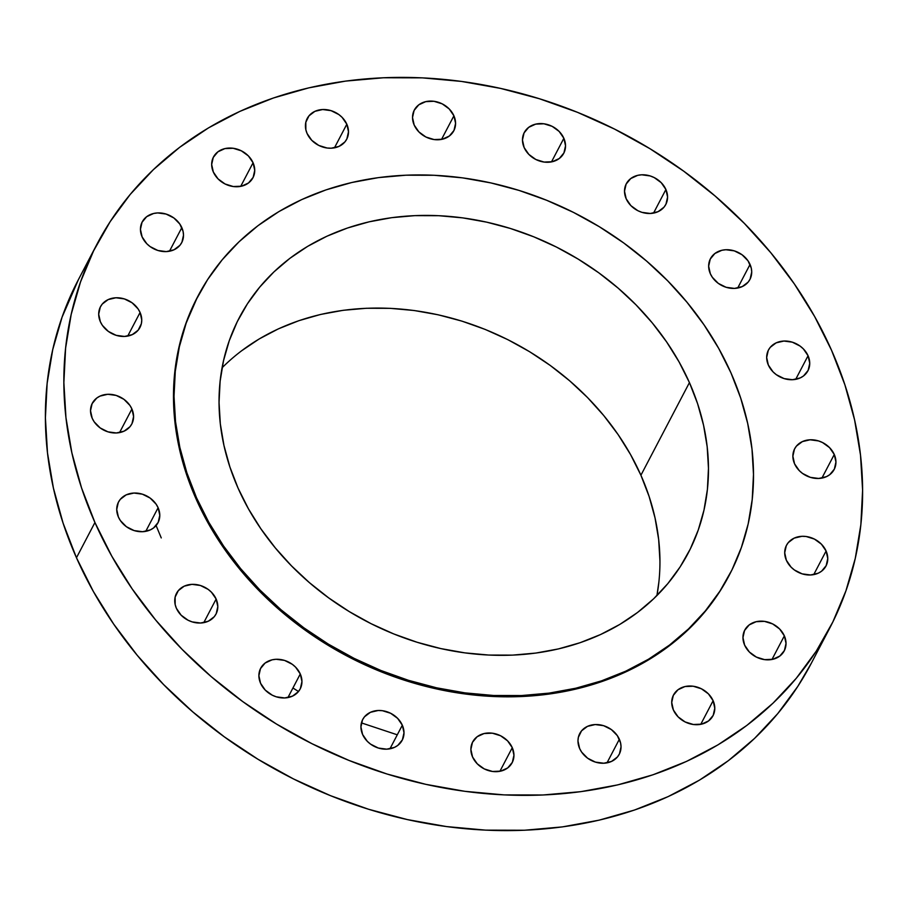 <?xml version="1.0" encoding="UTF-8"?>
<svg xmlns="http://www.w3.org/2000/svg" width="908" height="908" viewBox="0 0 908 908"><rect width="100%" height="100%" fill="white"/><g stroke="black" fill="none" stroke-linecap="round" stroke-linejoin="round"><path stroke-width="1.36" d="M140.082 312.466A22.303 18.466 -152.4 0 1 139.98 327.459A22.303 18.466 -152.4 0 1 120.094 336.221A22.303 18.466 -152.4 0 1 100.368 321.75L102.366 325.336L108.336 331.409L116.111 335.313L124.521 336.448L132.262 334.632L138.186 330.16L141.364 323.691L141.762 320.013L140.082 312.466L138.073 308.89L132.114 302.807L124.328 298.902L115.929 297.767L108.177 299.583L102.263 304.066L100.289 307.108L98.688 314.213L100.368 321.75A22.303 18.466 -152.4 0 1 100.47 306.756A22.303 18.466 -152.4 0 1 120.355 298.006A22.303 18.466 -152.4 0 1 140.082 312.466L127.71 336.085L140.082 312.466M181.827 227.624A22.303 18.466 -152.4 0 1 181.725 242.618A22.303 18.466 -152.4 0 1 161.84 251.368A22.303 18.466 -152.4 0 1 142.113 236.909L146.812 243.753L150.081 246.567L157.856 250.472L166.266 251.607L174.007 249.791L179.932 245.308L181.906 242.266L183.507 235.161L183.076 231.381L179.818 224.038L173.859 217.965L166.085 214.061L157.674 212.926L153.645 213.471L146.676 216.683L142.034 222.256L140.434 229.361L142.113 236.909A22.303 18.466 -152.4 0 1 142.215 221.915A22.303 18.466 -152.4 0 1 162.101 213.153A22.303 18.466 -152.4 0 1 181.827 227.624L169.456 251.232L181.827 227.624M213.346 172.043L218.045 178.876L225.048 183.972L233.299 186.537L241.539 186.197L248.497 182.985L253.139 177.401L254.739 170.295L253.071 162.759A22.303 18.466 -152.4 0 1 252.957 177.752A22.303 18.466 -152.4 0 1 233.072 186.503A22.303 18.466 -152.4 0 1 213.346 172.043L213.346 172.043A22.303 18.466 -152.4 0 1 213.448 157.05A22.303 18.466 -152.4 0 1 233.333 148.288A22.303 18.466 -152.4 0 1 253.071 162.759L248.372 155.915L241.358 150.83L233.118 148.265L224.878 148.606L217.909 151.818L213.278 157.39L211.666 164.496L213.346 172.043M240.699 186.367L253.071 162.759L240.699 186.367M346.822 124.214A22.303 18.466 -152.4 0 1 346.72 139.208A22.303 18.466 -152.4 0 1 326.823 147.97A22.303 18.466 -152.4 0 1 307.097 133.51L311.796 140.343L318.799 145.439L327.05 148.004L331.25 148.197L339.002 146.392L344.915 141.909L346.89 138.867L348.49 131.762L346.822 124.214L342.123 117.382L338.843 114.556L331.068 110.662L322.669 109.528L314.917 111.332L309.004 115.815L305.814 122.285L305.86 129.753L307.097 133.51A22.303 18.466 -152.4 0 1 307.199 118.517A22.303 18.466 -152.4 0 1 327.096 109.755A22.303 18.466 -152.4 0 1 346.822 124.214L334.45 147.834L346.822 124.214M414.196 125.077L418.894 131.91L425.897 137.006L434.149 139.571L442.378 139.219L449.346 136.018L453.977 130.434L455.589 123.329L453.909 115.781A22.303 18.466 -152.4 0 1 453.807 130.775A22.303 18.466 -152.4 0 1 433.922 139.537A22.303 18.466 -152.4 0 1 414.196 125.077L414.196 125.077A22.303 18.466 -152.4 0 1 414.298 110.084A22.303 18.466 -152.4 0 1 434.183 101.321A22.303 18.466 -152.4 0 1 453.909 115.781L449.21 108.949L442.207 103.853L433.956 101.287L425.727 101.639L418.758 104.84L414.116 110.424L412.516 117.529L414.196 125.077M441.538 139.401L453.909 115.781L441.538 139.401M524.143 147.561L528.842 154.405L535.845 159.49L544.096 162.067L552.325 161.715L559.294 158.503L563.925 152.93L565.536 145.825L563.857 138.277A22.303 18.466 -152.4 0 1 563.755 153.27A22.303 18.466 -152.4 0 1 543.869 162.033A22.303 18.466 -152.4 0 1 524.143 147.561L524.143 147.561A22.303 18.466 -152.4 0 1 524.245 132.568A22.303 18.466 -152.4 0 1 544.13 123.817A22.303 18.466 -152.4 0 1 563.857 138.277L559.158 131.444L552.155 126.348L543.903 123.783L535.675 124.135L528.706 127.336L524.064 132.92L522.463 140.025L524.143 147.561M551.485 161.896L563.857 138.277L551.485 161.896M665.905 189.5A22.303 18.466 -152.4 0 1 665.791 204.493A22.303 18.466 -152.4 0 1 645.906 213.244A22.303 18.466 -152.4 0 1 626.18 198.784L630.878 205.628L637.881 210.713L641.933 212.347L650.332 213.482L658.084 211.666L663.998 207.183L665.973 204.141L667.573 197.047L665.905 189.5L661.206 182.656L654.191 177.571L650.151 175.936L641.752 174.801L637.711 175.346L630.742 178.558L626.111 184.131L624.511 191.236L626.18 198.784A22.303 18.466 -152.4 0 1 626.282 183.791A22.303 18.466 -152.4 0 1 646.167 175.028A22.303 18.466 -152.4 0 1 665.905 189.5L653.533 213.108L665.905 189.5M750.042 264.432A22.303 18.466 -152.4 0 1 749.94 279.426A22.303 18.466 -152.4 0 1 730.055 288.177A22.303 18.466 -152.4 0 1 710.328 273.717L712.337 277.292L718.296 283.375L726.082 287.28L734.481 288.415L742.233 286.599L748.147 282.116L750.121 279.074L751.722 271.969L751.291 268.178L748.044 260.846L742.074 254.773L734.3 250.869L725.889 249.734L721.86 250.279L714.891 253.491L710.26 259.064L708.649 266.169L710.328 273.717A22.303 18.466 -152.4 0 1 710.431 258.723A22.303 18.466 -152.4 0 1 730.316 249.961A22.303 18.466 -152.4 0 1 750.042 264.432L737.682 288.04L750.042 264.432M808.063 355.732A22.303 18.466 -152.4 0 1 807.961 370.725A22.303 18.466 -152.4 0 1 788.076 379.487A22.303 18.466 -152.4 0 1 768.338 365.027L773.037 371.86L776.317 374.686L784.092 378.591L792.491 379.714L800.243 377.91L803.501 375.969L808.131 370.385L809.743 363.279L808.063 355.732L803.364 348.899L800.084 346.073L792.309 342.168L783.91 341.045L776.158 342.849L770.245 347.333L768.27 350.375L766.67 357.48L768.338 365.027A22.303 18.466 -152.4 0 1 768.452 350.034A22.303 18.466 -152.4 0 1 788.337 341.272A22.303 18.466 -152.4 0 1 808.063 355.732L795.692 379.351L808.063 355.732M834.27 454.488A22.303 18.466 -152.4 0 1 834.168 469.481A22.303 18.466 -152.4 0 1 814.272 478.232A22.303 18.466 -152.4 0 1 794.545 463.772L799.244 470.605L802.524 473.431L810.299 477.336L818.698 478.459L826.45 476.655L829.708 474.714L834.339 469.13L835.939 462.024L834.27 454.488L829.572 447.644L822.557 442.559L818.517 440.925L810.118 439.79L802.366 441.606L796.452 446.078L794.477 449.12L792.877 456.225L794.545 463.772A22.303 18.466 -152.4 0 1 794.648 448.779A22.303 18.466 -152.4 0 1 814.544 440.017A22.303 18.466 -152.4 0 1 834.27 454.488L821.899 478.096L834.27 454.488M826.098 551.008A22.303 18.466 -152.4 0 1 825.996 566.002A22.303 18.466 -152.4 0 1 806.111 574.753A22.303 18.466 -152.4 0 1 786.373 560.293L791.072 567.125L794.352 569.952L802.127 573.856L810.526 574.98L818.278 573.175L821.536 571.234L826.166 565.65L827.767 558.545L826.098 551.008L821.4 544.164L814.397 539.08L806.145 536.503L801.946 536.31L794.194 538.126L788.28 542.598L786.305 545.64L784.705 552.745L786.373 560.293A22.303 18.466 -152.4 0 1 786.487 545.299A22.303 18.466 -152.4 0 1 806.372 536.537A22.303 18.466 -152.4 0 1 826.098 551.008L813.727 574.616L826.098 551.008M744.628 645.134L749.327 651.978L756.341 657.063L764.581 659.628L772.822 659.287L779.79 656.075L784.421 650.503L786.022 643.397L784.353 635.85A22.303 18.466 -152.4 0 1 784.251 650.843A22.303 18.466 -152.4 0 1 764.354 659.605A22.303 18.466 -152.4 0 1 744.628 645.134L744.628 645.134A22.303 18.466 -152.4 0 1 744.73 630.141A22.303 18.466 -152.4 0 1 764.627 621.39A22.303 18.466 -152.4 0 1 784.353 635.85L779.654 629.006L772.64 623.921L764.4 621.356L756.16 621.696L749.202 624.908L744.56 630.492L742.96 637.598L744.628 645.134M771.982 659.469L784.353 635.85L771.982 659.469M673.395 709.999L678.094 716.843L685.097 721.928L693.349 724.493L701.578 724.153L708.546 720.941L713.189 715.368L714.789 708.263L713.12 700.715A22.303 18.466 -152.4 0 1 713.007 715.708A22.303 18.466 -152.4 0 1 693.122 724.47A22.303 18.466 -152.4 0 1 673.395 709.999L673.395 709.999A22.303 18.466 -152.4 0 1 673.498 695.006A22.303 18.466 -152.4 0 1 693.383 686.255A22.303 18.466 -152.4 0 1 713.12 700.715L708.422 693.871L701.407 688.786L693.156 686.221L684.927 686.562L677.958 689.774L673.327 695.358L671.716 702.463L673.395 709.999M700.749 724.334L713.12 700.715L700.749 724.334M619.358 739.248A22.303 18.466 -152.4 0 1 619.256 754.242A22.303 18.466 -152.4 0 1 599.371 763.004A22.303 18.466 -152.4 0 1 579.644 748.544L581.653 752.119L587.612 758.203L595.398 762.096L603.797 763.231L611.549 761.415L617.463 756.943L619.438 753.901L621.038 746.796L620.607 743.005L617.361 735.673L611.39 729.589L603.616 725.685L595.205 724.561L587.465 726.366L581.54 730.849L578.362 737.319L577.965 740.996L579.644 748.544A22.303 18.466 -152.4 0 1 579.747 733.55A22.303 18.466 -152.4 0 1 599.632 724.788A22.303 18.466 -152.4 0 1 619.358 739.248L606.987 762.868L619.358 739.248M472.557 756.977L477.245 763.81L484.259 768.906L492.511 771.471L500.739 771.119L507.708 767.918L512.339 762.334L513.951 755.229L512.271 747.681A22.303 18.466 -152.4 0 1 512.169 762.675A22.303 18.466 -152.4 0 1 492.284 771.437A22.303 18.466 -152.4 0 1 472.557 756.977L472.557 756.977A22.303 18.466 -152.4 0 1 472.659 741.984A22.303 18.466 -152.4 0 1 492.545 733.221A22.303 18.466 -152.4 0 1 512.271 747.681L507.572 740.849L500.569 735.752L492.318 733.187L484.089 733.539L477.12 736.74L472.478 742.324L470.877 749.429L472.557 756.977M499.899 771.301L512.271 747.681L499.899 771.301M402.323 725.197A22.303 18.466 -152.4 0 1 402.221 740.19A22.303 18.466 -152.4 0 1 382.336 748.941A22.303 18.466 -152.4 0 1 362.598 734.481L367.297 741.314L370.577 744.14L378.352 748.044L386.751 749.168L394.503 747.363L397.761 745.423L402.392 739.838L404.003 732.733L402.323 725.197L397.625 718.353L390.622 713.268L382.37 710.692L378.171 710.499L370.419 712.315L364.505 716.787L362.53 719.828L360.93 726.933L362.598 734.481A22.303 18.466 -152.4 0 1 362.712 719.488A22.303 18.466 -152.4 0 1 382.597 710.726A22.303 18.466 -152.4 0 1 402.323 725.197L389.952 748.805L402.323 725.197M300.276 673.974A22.303 18.466 -152.4 0 1 300.173 688.968A22.303 18.466 -152.4 0 1 280.288 697.73A22.303 18.466 -152.4 0 1 260.562 683.259L265.261 690.103L272.264 695.188L276.316 696.822L284.715 697.957L292.467 696.141L298.38 691.658L300.355 688.616L301.955 681.522L300.276 673.974L295.577 667.13L292.308 664.315L284.533 660.411L276.123 659.276L272.094 659.821L265.125 663.033L260.494 668.617L258.882 675.711L260.562 683.259A22.303 18.466 -152.4 0 1 260.664 668.265A22.303 18.466 -152.4 0 1 280.549 659.514A22.303 18.466 -152.4 0 1 300.276 673.974L287.915 697.582L300.276 673.974M216.138 599.042A22.303 18.466 -152.4 0 1 216.025 614.035A22.303 18.466 -152.4 0 1 196.139 622.797A22.303 18.466 -152.4 0 1 176.413 608.326L181.112 615.17L188.115 620.255L192.167 621.889L200.566 623.024L208.318 621.208L214.231 616.736L216.206 613.695L217.806 606.589L216.138 599.042L211.439 592.209L208.159 589.383L200.384 585.478L191.985 584.343L184.233 586.159L178.32 590.643L175.131 597.112L175.176 604.58L176.413 608.326A22.303 18.466 -152.4 0 1 176.515 593.333A22.303 18.466 -152.4 0 1 196.4 584.582A22.303 18.466 -152.4 0 1 216.138 599.042L203.767 622.661L216.138 599.042M131.91 408.986A22.303 18.466 -152.4 0 1 131.808 423.979A22.303 18.466 -152.4 0 1 111.922 432.741A22.303 18.466 -152.4 0 1 92.196 418.27L94.205 421.857L100.164 427.929L107.938 431.833L116.349 432.968L124.09 431.152L130.014 426.681L131.989 423.639L133.59 416.534L131.91 408.986L129.901 405.411L123.942 399.327L116.167 395.423L107.757 394.288L100.016 396.104L96.759 398.044L92.117 403.629L90.516 410.734L92.196 418.27A22.303 18.466 -152.4 0 1 92.298 403.277A22.303 18.466 -152.4 0 1 112.183 394.526A22.303 18.466 -152.4 0 1 131.91 408.986L119.538 432.605L131.91 408.986M158.117 507.731A22.303 18.466 -152.4 0 1 158.015 522.724A22.303 18.466 -152.4 0 1 138.13 531.486A22.303 18.466 -152.4 0 1 118.403 517.027L120.401 520.602L126.371 526.685L134.146 530.578L142.556 531.713L150.297 529.909L153.554 527.968L158.185 522.384L159.797 515.279L158.117 507.731L156.108 504.156L150.149 498.072L142.363 494.168L133.964 493.044L126.212 494.849L120.299 499.332L118.324 502.374L116.723 509.479L118.403 517.027A22.303 18.466 -152.4 0 1 118.505 502.033A22.303 18.466 -152.4 0 1 138.391 493.271A22.303 18.466 -152.4 0 1 158.117 507.731L145.745 531.35L158.117 507.731M292.932 688.003L298.505 691.51M361.407 722.893L397.284 734.81M831.535 350.25L844.894 384.822L854.587 419.893L860.512 455.124L862.6 490.172L860.852 524.711L855.268 558.386L845.904 590.892L832.863 621.912L816.269 651.15L796.259 678.31L773.048 703.144L746.864 725.401L717.933 744.889L686.562 761.392L653.034 774.774L617.667 784.898L580.825 791.663L542.848 794.999L504.11 794.897L464.975 791.333L425.818 784.342L387.024 774.013L348.967 760.427L312.011 743.72L276.509 724.062L242.799 701.623L211.224 676.63L182.065 649.322L155.62 619.971L132.137 588.849L111.843 556.252L94.931 522.509A413.617 342.498 -152.4 0 1 96.838 244.445A413.617 342.498 -152.4 0 1 465.668 82.015A413.617 342.498 -152.4 0 1 831.535 350.25A413.617 342.498 -152.4 0 1 829.617 628.313A413.617 342.498 -152.4 0 1 460.787 790.743A413.617 342.498 -152.4 0 1 94.931 522.509L81.561 487.936L71.88 452.865L65.955 417.635L63.866 382.586L65.614 348.048L71.199 314.372L80.551 281.866L93.592 250.846L110.197 221.609L130.196 194.448L153.407 169.614L179.602 147.357L208.522 127.869L239.905 111.366L273.433 97.985L308.788 87.86L345.63 81.096L383.607 77.759L422.356 77.861L461.491 81.425L500.637 88.417L539.431 98.745L577.499 112.331L614.455 129.038L649.958 148.696L683.656 171.135L715.243 196.128L744.39 223.436L770.847 252.787L794.33 283.909L814.624 316.506L831.535 350.25M96.838 244.445L78.383 279.687A413.617 342.498 27.6 0 0 76.465 557.75L94.931 522.509L76.465 557.75A413.617 342.498 27.6 0 0 442.332 825.985A413.617 342.498 27.6 0 0 811.162 663.555L829.617 628.313M196.559 497.856A300.071 248.474 -152.4 0 1 197.944 296.133A300.071 248.474 -152.4 0 1 465.532 178.286A300.071 248.474 -152.4 0 1 730.963 372.882L740.656 397.965L747.681 423.412L751.983 448.972L753.492 474.396L752.221 499.457L748.181 523.893L741.382 547.467L731.927 569.974L719.885 591.187L705.368 610.891L688.536 628.904L669.525 645.055L648.539 659.197L625.782 671.171L601.459 680.875L575.808 688.219L549.079 693.122L521.521 695.551L493.419 695.471L465.021 692.883L436.612 687.821L408.475 680.319L380.861 670.467L354.052 658.345L328.287 644.078L303.839 627.803L280.924 609.677L259.779 589.86L240.586 568.567L223.55 545.992L208.829 522.338L196.559 497.856L186.866 472.773L179.829 447.326L175.539 421.777L174.018 396.342L175.289 371.293L179.341 346.856L186.129 323.271L195.595 300.764L207.637 279.562L222.142 259.858L238.986 241.834L257.986 225.683L278.972 211.553L301.74 199.578L326.063 189.863L351.714 182.531L378.443 177.616L405.989 175.199L434.103 175.278L462.49 177.855L490.899 182.928L519.047 190.419L546.65 200.282L573.47 212.393L599.223 226.659L623.683 242.935L646.587 261.073L667.743 280.878L686.925 302.182L703.961 324.758L718.693 348.4L730.963 372.882A300.071 248.474 -152.4 0 1 729.567 574.616A300.071 248.474 -152.4 0 1 461.99 692.464A300.071 248.474 -152.4 0 1 196.559 497.856L196.026 498.867L196.559 497.856M197.944 296.133L197.422 297.132A300.071 248.474 27.6 0 0 196.026 498.867A300.071 248.474 27.6 0 0 461.457 693.474A300.071 248.474 27.6 0 0 729.045 575.627L729.567 574.616M658.867 582.13L656.915 595.591A253.446 209.862 27.6 0 0 640.912 475.236L689.433 382.597A253.446 209.862 -152.4 0 1 688.264 552.972A253.446 209.862 -152.4 0 1 462.263 652.511A253.446 209.862 -152.4 0 1 238.078 488.152A253.446 209.862 -152.4 0 1 239.258 317.766A253.446 209.862 -152.4 0 1 465.248 218.238A253.446 209.862 -152.4 0 1 689.433 382.597L640.912 475.236A253.446 209.862 27.6 0 0 222.074 367.797M238.078 488.152L248.44 508.832L260.88 528.796L275.272 547.865L291.479 565.854L309.344 582.584L328.696 597.895L349.342 611.64L371.1 623.694L393.743 633.932L417.067 642.251L440.834 648.584L464.828 652.863L488.81 655.054L512.543 655.122L535.811 653.068L558.397 648.925L580.053 642.728L600.597 634.522L619.824 624.409L637.552 612.469L653.601 598.826L667.823 583.617L680.081 566.967L690.25 549.056L698.241 530.056L703.972 510.137L707.4 489.491L708.467 468.335L707.184 446.861L703.564 425.273L697.628 403.776L689.433 382.597L679.07 361.917L666.631 341.941L652.25 322.873L636.043 304.884L618.178 288.154L598.826 272.843L578.169 259.098L556.422 247.044L533.768 236.806L510.455 228.487L486.677 222.154L462.694 217.875L438.712 215.695L414.967 215.627L391.7 217.67L369.125 221.824L347.458 228.022L326.914 236.216L307.687 246.34L289.97 258.269L273.921 271.912L259.699 287.132L247.441 303.771L237.26 321.682L229.27 340.693L223.538 360.612L220.122 381.246L219.044 402.414L220.326 423.888L223.958 445.476L229.894 466.962L238.078 488.152M197.513 296.95L185.607 324.281L178.808 347.866L174.767 372.303L173.496 397.352L175.006 422.776L179.307 448.336L186.333 473.783L196.026 498.867L208.295 523.349L223.028 546.991L240.064 569.577L259.245 590.87L280.402 610.675L303.317 628.813L327.765 645.089L353.518 659.356L380.339 671.477L407.942 681.329L436.09 688.832L464.499 693.894L492.885 696.481L520.999 696.561L548.546 694.132L575.275 689.229L600.926 681.885L625.249 672.181L648.017 660.195L669.003 646.065L688.003 629.914L704.846 611.901L719.352 592.186L729.135 575.445M78.519 279.437L62.096 317.108L52.732 349.614L47.148 383.289L45.4 417.828L47.488 452.876L53.413 488.107L63.106 523.178L76.465 557.75L93.376 591.494L113.67 624.091L137.153 655.213L163.61 684.564L192.757 711.872L224.344 736.865L258.042 759.304L293.545 778.962L330.501 795.669L368.569 809.255L407.363 819.584L446.509 826.575L485.644 830.139L524.393 830.241L562.37 826.904L599.212 820.14L634.567 810.015L668.095 796.634L699.478 780.131L728.398 760.643L754.593 738.386L777.804 713.552L797.803 686.391L811.287 663.317M241.437 350.908L259.166 338.968L278.393 328.855L298.936 320.66L320.592 314.452L343.179 310.309L366.446 308.266L390.179 308.334L414.161 310.513L438.155 314.792L461.922 321.126L485.247 329.445L507.89 339.683L529.648 351.736L550.293 365.481L569.645 380.793L587.51 397.522L603.718 415.512L618.11 434.58L630.549 454.556L640.912 475.236L649.095 496.415L655.031 517.912L658.663 539.5L659.946 560.974M156.289 526.016L161.261 537.922"/></g></svg>
